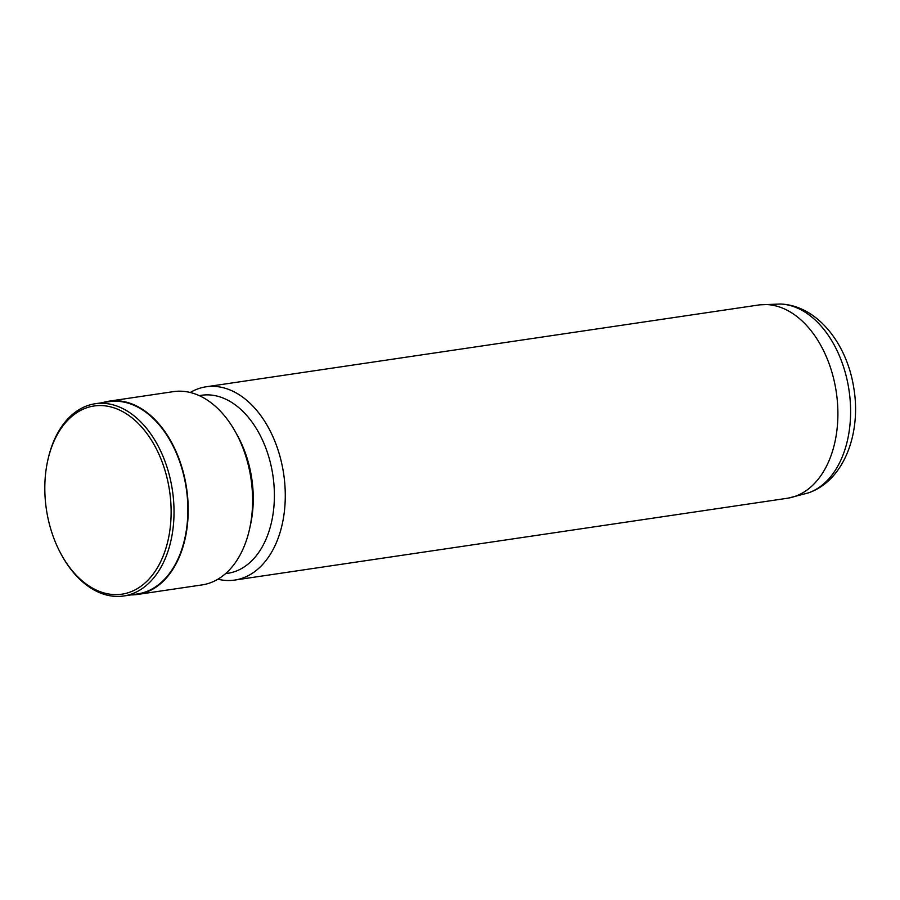 <?xml version="1.0" encoding="UTF-8"?>
<svg xmlns="http://www.w3.org/2000/svg" width="900" height="900" viewBox="0 0 900 900"><rect width="100%" height="100%" fill="white"/><g stroke="black" fill="none" stroke-linecap="round" stroke-linejoin="round"><path stroke-width="1.35" d="M217.901 579.217A97.684 63.956 -98.4 0 0 234.731 580.072L787.354 498.262A97.684 63.956 -98.4 0 0 788.524 498.06A97.684 63.956 -98.4 0 0 835.83 389.228A97.684 63.956 -98.4 0 0 759.926 304.83A97.684 63.956 -98.4 0 0 758.734 304.988L206.111 386.798A97.684 63.956 -98.4 0 0 190.26 392.49M234.731 580.072A97.684 63.956 -98.4 0 0 283.207 471.037A97.684 63.956 -98.4 0 0 206.111 386.798M225.562 573.626L227.835 573.3A89.978 58.916 -98.4 0 0 272.486 472.871A89.978 58.916 -98.4 0 0 201.476 395.28L199.204 395.618M131.096 594.889A97.684 63.956 -98.4 0 0 137.655 594.439L202.05 584.91A97.684 63.956 -98.4 0 0 249.694 528.446L250.571 524.419A89.978 58.916 -98.4 0 0 251.347 475.999A89.978 58.916 -98.4 0 0 237.409 435.476L235.406 431.876A97.684 63.956 -98.4 0 0 173.43 391.635L109.046 401.175A97.684 63.956 -98.4 0 0 102.634 402.637M249.694 528.446A97.684 63.956 -98.4 0 0 250.537 475.875A97.684 63.956 -98.4 0 0 235.406 431.876M137.655 594.439A97.684 63.956 -98.4 0 0 186.143 485.404A97.684 63.956 -98.4 0 0 109.046 401.175M61.571 554.996L62.1 555.952A97.177 63.63 -98.4 0 0 123.739 595.98L137.576 593.933A97.177 63.63 -98.4 0 0 185.805 485.471A97.177 63.63 -98.4 0 0 109.114 401.681L95.276 403.729A97.177 63.63 -98.4 0 0 47.88 459.9L47.644 460.969A95.119 62.28 -98.4 0 0 46.834 512.156A95.119 62.28 -98.4 0 0 61.571 554.996A95.119 62.28 -98.4 0 0 138.24 588.082A95.119 62.28 -98.4 0 0 169.11 488.014A95.119 62.28 -98.4 0 0 109.462 406.598A95.119 62.28 -98.4 0 0 47.644 460.969M123.739 595.98A97.177 63.63 -98.4 0 0 171.968 487.519A97.177 63.63 -98.4 0 0 95.276 403.729M808.357 492.907A96.199 62.989 -98.4 0 0 848.565 387.382A96.199 62.989 -98.4 0 0 780.401 304.02C817.076 305.359 846.641 343.429 853.605 386.854C861.683 432.067 844.616 480.499 808.357 492.907L788.524 498.06M759.926 304.83L780.401 304.02"/></g></svg>
